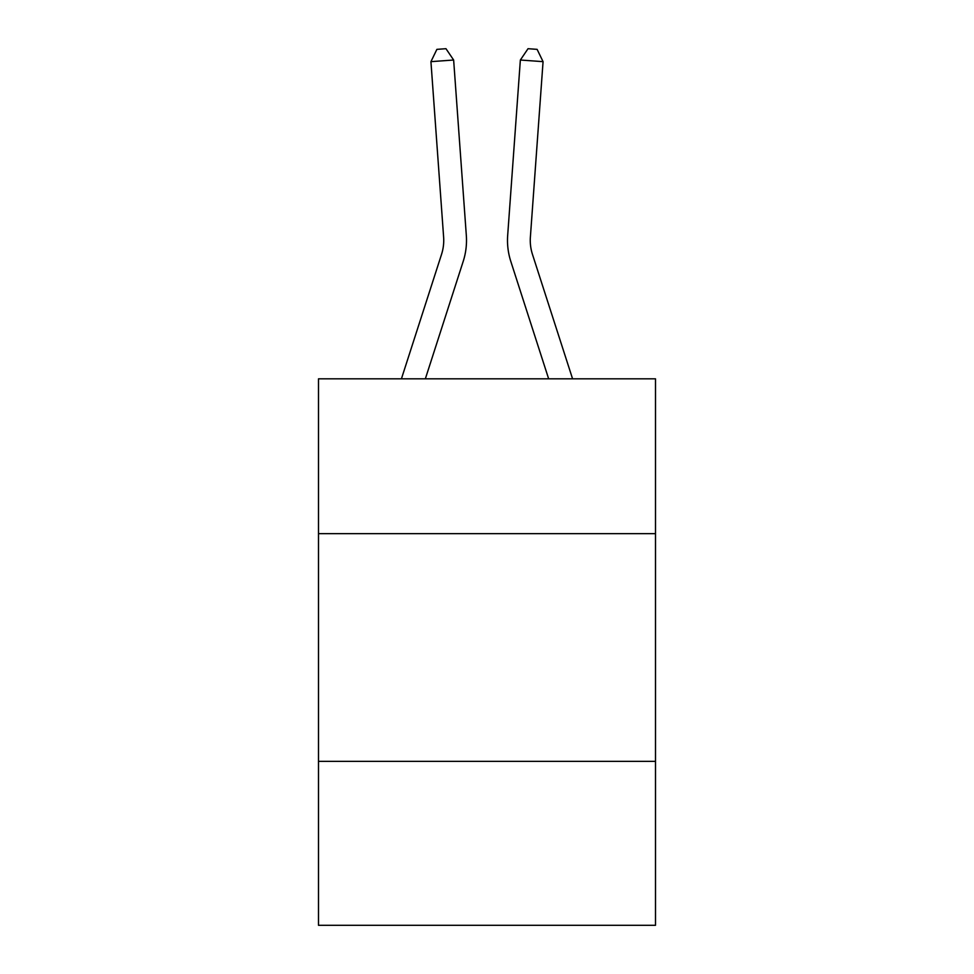 <?xml version="1.0" encoding="UTF-8"?>
<svg xmlns="http://www.w3.org/2000/svg" width="974" height="974" viewBox="0 0 974 974"><rect width="100%" height="100%" fill="white"/><g stroke="black" fill="none" stroke-linecap="round" stroke-linejoin="round"><path stroke-width="1.46" d="M655.502 533.655L655.502 378.825L318.498 378.825L318.498 533.655L655.502 533.655L655.502 925.3L318.498 925.3L318.498 533.655M655.502 761.351L318.498 761.351M466.327 235.452L453.641 60.023L466.327 235.452A68.314 68.314 0 0 1 463.21 261.349L425.346 378.825M572.578 378.825L532.461 254.36A45.535 45.535 9.4 0 1 530.38 237.096L543.066 61.654L520.36 60.023L507.673 235.452A68.314 68.314 -170.6 0 0 510.79 261.349L548.654 378.825M401.422 378.825L441.539 254.36A45.535 45.535 0 0 0 443.62 237.096L430.934 61.654L436.888 49.357L445.97 48.7L453.641 60.023L430.934 61.654M441.539 254.36A45.535 45.535 0 0 0 443.62 237.096A45.535 45.535 0 0 1 441.539 254.36A45.535 45.535 0 0 0 443.62 237.096A45.535 45.535 0 0 1 441.539 254.36M532.461 254.36A45.535 45.535 9.4 0 1 530.38 237.096A45.535 45.535 9.4 0 0 532.461 254.36A45.535 45.535 9.4 0 1 530.38 237.096A45.535 45.535 9.4 0 0 532.461 254.36A45.535 45.535 9.4 0 1 530.38 237.096A45.535 45.535 9.4 0 0 532.461 254.36A45.535 45.535 9.4 0 1 530.38 237.096A45.535 45.535 9.4 0 0 532.461 254.36A45.535 45.535 9.4 0 1 530.38 237.096A45.535 45.535 9.4 0 0 532.461 254.36A45.535 45.535 9.4 0 1 530.38 237.096M543.066 61.654L537.112 49.357L528.03 48.7L520.36 60.023L507.673 235.452"/></g></svg>
